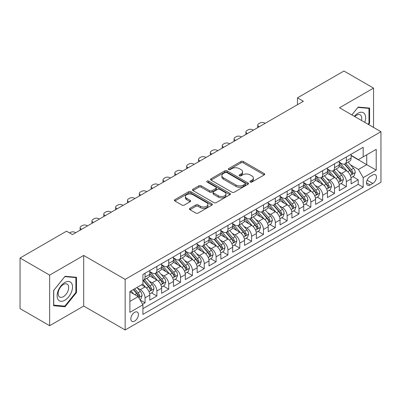 <?xml version="1.0" encoding="UTF-8"?>
<svg xmlns="http://www.w3.org/2000/svg" width="401" height="401" viewBox="0 0 401 401"><rect width="100%" height="100%" fill="white"/><g stroke="black" fill="none" stroke-linecap="round" stroke-linejoin="round"><path stroke-width="0.6" d="M250.244 182.044A1.153 0.667 0 0 0 251.868 182.044L264.219 174.911A1.644 0.947 0 0 0 264.7 174.24A1.644 0.947 0 0 0 264.219 173.568L243.297 161.488A1.644 0.947 0 0 0 240.971 161.488L228.62 168.62A1.153 0.667 0 0 0 228.284 169.092A1.153 0.667 0 0 0 228.62 169.558A1.153 0.667 0 0 0 230.249 169.558L231.848 168.636A5.258 3.038 0 0 1 239.287 168.636L241.031 169.643A5.258 3.038 0 0 1 242.57 171.788A5.258 3.038 0 0 1 241.031 173.939L239.432 174.861A1.153 0.667 0 0 0 239.096 175.332A1.153 0.667 0 0 0 239.432 175.798A1.153 0.667 0 0 0 241.061 175.798L242.655 174.876A5.258 3.038 0 0 1 250.099 174.876L251.838 175.884A5.258 3.038 0 0 1 253.382 178.034A5.258 3.038 0 0 1 251.838 180.179L250.244 181.102A1.153 0.667 0 0 0 249.903 181.573A1.153 0.667 0 0 0 250.244 182.044L250.244 181.102M134.626 321.091A5.358 3.093 120 0 0 138.129 316.369A5.358 3.093 120 0 0 137.307 312.073A5.358 3.093 120 0 0 134.626 312.339A5.358 3.093 120 0 0 131.127 317.061A5.358 3.093 120 0 0 131.944 321.356A5.358 3.093 120 0 0 134.626 321.091M189.944 208.335A1.644 0.947 0 0 0 189.462 209.006A1.644 0.947 0 0 0 189.944 209.673L195.813 213.066A1.644 0.947 0 0 0 198.139 213.066L211.853 205.147A1.644 0.947 0 0 0 212.335 204.475A1.644 0.947 0 0 0 211.853 203.803L190.931 191.723A1.644 0.947 0 0 0 188.605 191.723L174.886 199.643A1.644 0.947 0 0 0 174.405 200.315A1.644 0.947 0 0 0 174.886 200.986L181.979 205.076A1.644 0.947 0 0 0 184.305 205.076L190.174 201.688A1.644 0.947 0 0 0 190.655 201.016A1.644 0.947 0 0 0 190.174 200.345L186.655 198.315A4.396 2.541 0 0 1 185.372 196.52A4.396 2.541 0 0 1 188.084 194.174A4.396 2.541 0 0 1 192.876 194.726L206.65 202.68A4.396 2.541 0 0 1 207.939 204.475A4.396 2.541 0 0 1 205.227 206.821A4.396 2.541 0 0 1 200.435 206.269L198.139 204.946A1.644 0.947 0 0 0 195.813 204.946L189.944 208.335L189.944 209.673M83.704 255.452L49.654 275.111L20.05 258.018L20.05 308.615L49.654 325.707L83.704 306.048L125.152 329.978L125.152 279.382L83.704 255.452L83.704 306.048M373.547 127.428L373.547 88.115L339.502 107.769L380.95 131.698L125.152 279.382M373.547 88.115L343.943 71.022L297.462 97.854L297.462 104.691M20.05 258.018L66.531 231.182L72.451 234.6L303.382 101.273L297.462 97.854M231.963 192.194A1.644 0.947 0 0 0 234.289 192.194L248.003 184.275A1.644 0.947 0 0 0 248.485 183.603A1.644 0.947 0 0 0 248.003 182.931L227.081 170.851A1.644 0.947 0 0 0 224.755 170.851L211.041 178.771A1.644 0.947 0 0 0 210.56 179.442A1.644 0.947 0 0 0 211.041 180.114L231.963 192.194M207.487 182.29A1.153 0.667 0 0 1 208.655 182.455L208.655 181.087L229.928 193.367A1.644 0.947 0 0 1 230.41 194.039A1.644 0.947 0 0 1 229.928 194.711L216.214 202.63A1.644 0.947 0 0 1 213.888 202.63L192.966 190.55L192.966 189.207A1.644 0.947 0 0 0 192.48 189.879A1.644 0.947 0 0 0 192.966 190.55M192.966 189.207L198.836 185.818A1.644 0.947 0 0 1 201.157 185.818L209.643 190.716A1.644 0.947 0 0 0 211.969 190.716L215.863 188.47A1.644 0.947 0 0 0 216.345 187.798A1.644 0.947 0 0 0 215.863 187.127L207.031 182.024A1.153 0.667 0 0 1 206.69 181.558A1.153 0.667 0 0 1 207.402 180.941A1.153 0.667 0 0 1 208.655 181.087M142.591 304.254L145.047 302.835L140.134 299.998M137.337 287.923L140.31 289.642A6.697 3.87 60 0 1 145.047 297.843L149.784 295.111L149.784 300.103L156.891 295.998L151.503 292.885M149.182 281.086L152.154 282.805A6.697 3.87 60 0 1 156.891 291.006L161.628 288.274L161.628 293.266L168.731 289.161L163.342 286.048M161.022 274.249L163.994 275.963A6.697 3.87 60 0 1 168.731 284.169L173.468 281.437L173.468 286.424L180.575 282.324L175.187 279.211M172.866 267.412L175.839 269.126A6.697 3.87 60 0 1 180.575 277.332L185.312 274.6L185.312 279.587L192.42 275.487L187.031 272.374M184.706 260.575L187.678 262.289A6.697 3.87 60 0 1 192.42 270.495L197.157 267.763L197.157 272.75L204.259 268.65L198.871 265.537M196.55 253.738L199.523 255.452A6.697 3.87 60 0 1 204.259 263.657L208.996 260.926L208.996 265.913L216.104 261.813L210.715 258.7M208.39 246.901L211.367 248.615A6.697 3.87 60 0 1 216.104 256.82L220.841 254.089L220.841 259.076L227.943 254.976L222.555 251.863M220.234 240.064L223.207 241.778A6.697 3.87 60 0 1 227.943 249.983L232.68 247.252L232.68 252.239L239.788 248.139L234.4 245.026M232.079 233.227L235.051 234.941A6.697 3.87 60 0 1 239.788 243.146L244.525 240.415L244.525 245.402L251.627 241.302L246.244 238.189M243.918 226.39L246.891 228.104A6.697 3.87 60 0 1 251.627 236.309L256.369 233.577L256.369 238.565L263.472 234.465L258.084 231.352M255.763 219.553L258.735 221.267A6.697 3.87 60 0 1 263.472 229.472L268.209 226.735L268.209 231.728L275.317 227.628L269.928 224.515M267.602 212.715L270.58 214.43A6.697 3.87 60 0 1 275.317 222.635L280.053 219.898L280.053 224.891L287.156 220.791L281.768 217.678M279.447 205.878L282.419 207.593A6.697 3.87 60 0 1 287.156 215.798L291.893 213.061L291.893 218.054L299.001 213.954L293.612 210.841M291.291 199.041L294.264 200.756A6.697 3.87 60 0 1 299.001 208.961L303.737 206.224L303.737 211.217L310.84 207.116L305.452 204.004M303.131 192.204L306.103 193.919A6.697 3.87 60 0 1 310.84 202.124L315.577 199.387L315.577 204.38L322.685 200.279L317.296 197.167M314.975 185.367L317.948 187.082A6.697 3.87 60 0 1 322.685 195.287L327.422 192.55L327.422 197.543L334.529 193.442L329.141 190.33M326.815 178.53L329.792 180.244A6.697 3.87 60 0 1 334.529 188.45L339.266 185.713L339.266 190.706L346.369 186.605L346.369 181.613A6.697 3.87 -120 0 0 341.632 173.407L338.66 171.693M340.98 183.493L346.369 186.605M149.784 295.111A6.697 3.87 -120 0 0 145.047 286.905L141.493 284.855M161.628 288.274A6.697 3.87 -120 0 0 156.891 280.068L149.568 275.838M173.468 281.437A6.697 3.87 -120 0 0 168.731 273.231L161.408 269.001M185.312 274.6A6.697 3.87 -120 0 0 180.575 266.394L173.252 262.164M197.157 267.763A6.697 3.87 -120 0 0 192.42 259.557L185.092 255.327M208.996 260.926A6.697 3.87 -120 0 0 204.259 252.72L196.936 248.49M220.841 254.089A6.697 3.87 -120 0 0 216.104 245.883L208.781 241.653M232.68 247.252A6.697 3.87 -120 0 0 227.943 239.046L220.62 234.816M244.525 240.415A6.697 3.87 -120 0 0 239.788 232.209L232.465 227.979M256.369 233.577A6.697 3.87 -120 0 0 251.627 225.372L244.304 221.141M268.209 226.735A6.697 3.87 -120 0 0 263.472 218.535L256.149 214.304M280.053 219.898A6.697 3.87 -120 0 0 275.317 211.698L267.993 207.467M291.893 213.061A6.697 3.87 -120 0 0 287.156 204.861L279.833 200.63M303.737 206.224A6.697 3.87 -120 0 0 299.001 198.024L291.677 193.793M315.577 199.387A6.697 3.87 -120 0 0 310.84 191.187L303.517 186.956M327.422 192.55A6.697 3.87 -120 0 0 322.685 184.345L315.361 180.119M339.266 185.713A6.697 3.87 -120 0 0 334.529 177.508L327.206 173.282M372.78 174.981L370.173 176.485A5.193 2.997 120 0 0 366.78 181.062A5.193 2.997 120 0 0 367.577 185.222A5.193 2.997 120 0 0 370.173 184.961L372.78 183.457A5.193 2.997 120 0 0 376.168 178.881A5.193 2.997 120 0 0 375.376 174.721A5.193 2.997 120 0 0 372.78 174.981M125.152 329.978L380.95 182.295L380.95 131.698M129.889 301.402L138.18 296.615L142.916 304.82L142.916 314.389L363.186 187.217L363.186 177.648L358.449 169.443L350.504 164.856M142.916 304.82L129.889 312.339L129.889 291.552L142.916 284.033L142.916 274.459L363.186 147.287L363.186 156.861L376.213 149.342L376.213 170.124L363.186 177.648M149.784 271.587L152.154 272.956A6.697 3.87 60 0 0 155.503 273.287L160.24 270.555A6.697 3.87 -120 0 0 161.628 267.487L161.628 263.657M161.628 264.75L163.994 266.119A6.697 3.87 60 0 0 167.347 266.449L172.084 263.718A6.697 3.87 -120 0 0 173.468 260.65L173.468 256.82M173.468 257.913L175.839 259.282A6.697 3.87 60 0 0 179.187 259.612L183.924 256.881A6.697 3.87 -120 0 0 185.312 253.813L185.312 249.983M185.312 251.076L187.678 252.445A6.697 3.87 60 0 0 191.031 252.775L195.768 250.044A6.697 3.87 -120 0 0 197.157 246.976L197.157 243.146M197.157 244.239L199.523 245.607A6.697 3.87 60 0 0 202.871 245.938L207.608 243.206A6.697 3.87 -120 0 0 208.996 240.139L208.996 236.309M208.996 237.402L211.367 238.77A6.697 3.87 60 0 0 214.715 239.101L219.452 236.369A6.697 3.87 -120 0 0 220.841 233.302L220.841 229.472M220.841 230.565L223.207 231.933A6.697 3.87 60 0 0 226.56 232.264L231.297 229.532A6.697 3.87 -120 0 0 232.68 226.465L232.68 222.635M232.68 223.728L235.051 225.096A6.697 3.87 60 0 0 238.4 225.427L243.136 222.695A6.697 3.87 -120 0 0 244.525 219.628L244.525 215.798M244.525 216.891L246.891 218.259A6.697 3.87 60 0 0 250.244 218.59L254.981 215.858A6.697 3.87 -120 0 0 256.369 212.791L256.369 208.961M256.369 210.054L258.735 211.422A6.697 3.87 60 0 0 262.084 211.753L266.82 209.021A6.697 3.87 -120 0 0 268.209 205.954L268.209 202.124M268.209 203.217L270.58 204.585A6.697 3.87 60 0 0 273.928 204.916L278.665 202.184A6.697 3.87 -120 0 0 280.053 199.117L280.053 195.287M280.053 196.38L282.419 197.748A6.697 3.87 60 0 0 285.768 198.079L290.509 195.347A6.697 3.87 -120 0 0 291.893 192.28L291.893 188.45M291.893 189.543L294.264 190.911A6.697 3.87 60 0 0 297.612 191.242L302.349 188.51A6.697 3.87 -120 0 0 303.737 185.442L303.737 181.613M303.737 182.706L306.103 184.074A6.697 3.87 60 0 0 309.457 184.405L314.194 181.668A6.697 3.87 -120 0 0 315.577 178.605L315.577 174.776M315.577 175.869L317.948 177.237A6.697 3.87 60 0 0 321.296 177.568L326.033 174.831A6.697 3.87 -120 0 0 327.422 171.768L327.422 167.939M327.422 169.032L329.792 170.4A6.697 3.87 60 0 0 333.141 170.731L337.878 167.994A6.697 3.87 -120 0 0 339.266 164.931L339.266 161.102M142.916 308.65L358.213 184.35L358.213 179.768L351.106 183.869L351.106 178.876A6.697 3.87 -120 0 0 346.369 170.671L339.045 166.445M339.266 162.194L341.632 163.563A6.697 3.87 -120 0 0 344.98 163.894A6.697 3.87 -120 0 0 346.369 160.826L346.369 156.997M344.98 163.894L349.717 161.157A6.697 3.87 -120 0 0 351.106 158.094L351.106 154.265M145.047 273.231L145.047 277.061A6.697 3.87 60 0 1 143.658 280.129A6.697 3.87 60 0 1 142.916 280.399M143.658 280.129L148.395 277.392A6.697 3.87 -120 0 0 149.784 274.324L149.784 270.495M156.891 266.394L156.891 270.224A6.697 3.87 60 0 1 155.503 273.287M168.731 259.557L168.731 263.387A6.697 3.87 60 0 1 167.347 266.449M180.575 252.72L180.575 256.55A6.697 3.87 60 0 1 179.187 259.612M192.42 245.883L192.42 249.713A6.697 3.87 60 0 1 191.031 252.775M204.259 239.046L204.259 242.876A6.697 3.87 60 0 1 202.871 245.938M216.104 232.209L216.104 236.039A6.697 3.87 60 0 1 214.715 239.101M227.943 225.372L227.943 229.197A6.697 3.87 60 0 1 226.56 232.264M239.788 218.535L239.788 222.36A6.697 3.87 60 0 1 238.4 225.427M251.627 211.698L251.627 215.522A6.697 3.87 60 0 1 250.244 218.59M263.472 204.861L263.472 208.685A6.697 3.87 60 0 1 262.084 211.753M275.317 198.019L275.317 201.848A6.697 3.87 60 0 1 273.928 204.916M287.156 191.182L287.156 195.011A6.697 3.87 60 0 1 285.768 198.079M299.001 184.345L299.001 188.174A6.697 3.87 60 0 1 297.612 191.242M310.84 177.508L310.84 181.337A6.697 3.87 60 0 1 309.457 184.405M322.685 170.671L322.685 174.5A6.697 3.87 60 0 1 321.296 177.568M334.529 163.834L334.529 167.663A6.697 3.87 60 0 1 333.141 170.731M334.529 188.45L334.529 193.442M322.685 195.287L322.685 200.279M310.84 202.124L310.84 207.116M299.001 208.961L299.001 213.954M287.156 215.798L287.156 220.791M275.317 222.635L275.317 227.628M263.472 229.472L263.472 234.465M251.627 236.309L251.627 241.302M239.788 243.146L239.788 248.139M227.943 249.983L227.943 254.976M216.104 256.82L216.104 261.813M204.259 263.657L204.259 268.65M192.42 270.495L192.42 275.487M180.575 277.332L180.575 282.324M168.731 284.169L168.731 289.161M156.891 291.006L156.891 295.998M145.047 297.843L145.047 302.835M138.18 296.615L129.889 291.828M358.449 169.443L366.74 164.656L366.74 154.811L376.213 149.342M351.106 155.633L376.213 170.124M351.106 155.357L358.449 159.598L363.186 156.861M49.654 275.111L49.654 325.707M352.825 176.656L358.213 179.768M358.213 184.35L363.186 187.217M368.584 124.561L369.582 123.323L369.582 108.085L358.153 107.062L351.852 114.902M53.624 305.737L65.052 306.76L76.481 292.54L76.481 277.302L65.052 276.284L53.624 290.499L53.624 305.737M368.99 122.977L369.582 123.323M75.889 292.199L76.481 292.54M63.844 306.058L65.052 306.76M250.7 182.204L251.838 181.548A5.258 3.038 0 0 0 253.382 179.397L253.382 178.034M242.57 171.788L242.57 173.157A5.258 3.038 0 0 1 241.031 175.307L239.893 175.964M264.199 174.926L243.297 162.856A1.644 0.947 0 0 0 240.971 162.856L229.081 169.723M248.003 182.931L248.003 184.275L227.081 172.219A1.644 0.947 0 0 0 224.755 172.219L211.061 180.124L211.041 178.771M245.096 184.074A1.153 0.667 0 0 0 245.437 183.603A1.153 0.667 0 0 0 245.096 183.132L226.73 172.53A1.153 0.667 0 0 0 225.106 172.53L223.417 173.503A5.258 3.038 0 0 0 221.878 175.648A5.258 3.038 0 0 0 223.417 177.798L235.973 185.046A5.258 3.038 0 0 0 243.412 185.046L245.096 184.074L245.096 185.437A1.153 0.667 0 0 0 245.437 184.971L245.437 183.603M221.878 175.648L221.878 177.016A5.258 3.038 0 0 0 223.417 179.167L223.417 177.798M245.096 185.437L243.412 186.415A5.258 3.038 0 0 1 235.973 186.415L223.417 179.167M192.986 190.56L198.836 187.187L198.836 185.818M216.345 187.798L216.345 189.167A1.644 0.947 0 0 1 215.863 189.833L211.969 192.084A1.644 0.947 0 0 1 209.643 192.084L201.157 187.187A1.644 0.947 0 0 0 198.836 187.187M208.655 182.455L229.908 194.721M218.45 195.798A4.396 2.541 0 0 0 223.242 196.35A4.396 2.541 0 0 0 225.958 194.004A4.396 2.541 0 0 0 224.67 192.209L219.818 189.407A1.644 0.947 0 0 0 217.492 189.407L213.598 191.658A1.644 0.947 0 0 0 213.116 192.325A1.644 0.947 0 0 0 213.598 192.996L218.45 195.798L218.45 197.167A4.396 2.541 0 0 0 223.242 197.718A4.396 2.541 0 0 0 225.958 195.372L225.958 194.004M213.116 192.325L213.116 193.693A1.644 0.947 0 0 0 213.598 194.365L213.598 192.996M218.45 197.167L213.598 194.365M207.939 204.475L207.939 205.843A4.396 2.541 0 0 1 205.227 208.189A4.396 2.541 0 0 1 200.435 207.638L198.139 206.309A1.644 0.947 0 0 0 195.813 206.309L189.964 209.688M185.372 196.52L185.372 197.888A4.396 2.541 0 0 0 186.655 199.683L186.655 198.315M190.154 201.703L186.655 199.683M211.833 205.157L190.931 193.092A1.644 0.947 0 0 0 188.605 193.092L174.911 200.996M351.005 177.703L354.068 175.939L355.251 172.52A4.436 2.561 -120 0 0 353.522 168.35L348.113 162.089M259.267 126.746L258.735 126.435A3.348 1.935 -0 0 1 257.753 125.067A3.348 1.935 -0 0 1 258.735 123.703L259.918 123.017A3.348 1.935 -0 0 1 264.655 123.017L265.191 123.323M347.03 171.107L340.609 163.678A12.812 7.398 -120 0 0 339.266 162.27M343.507 169.021L339.918 164.866A10.637 6.14 -120 0 0 339.266 164.149M344.379 164.134L349.852 170.47A4.436 2.561 60 0 1 351.436 173.528L351.757 174.054L352.359 173.969L352.855 172.706A4.436 2.561 -120 0 0 351.271 169.648L345.862 163.387M344.7 164.029L350.579 170.841A2.261 1.303 60 0 1 351.151 171.723L352.855 172.706M364.74 122.34A10.887 6.286 120 0 0 357.918 113.272A10.887 6.286 120 0 0 354.349 116.345M361.496 120.47A7.454 4.301 120 0 0 360.243 114.902A7.454 4.301 120 0 0 356.514 115.267A7.454 4.301 120 0 0 354.79 116.596M351.877 114.917L357.918 107.398L368.99 108.39L368.99 123.152L368.088 124.275M368.253 107.964L368.99 108.39M71.483 291.978A10.887 6.286 120 0 0 68.661 281.462A10.887 6.286 120 0 0 58.15 290.79A10.887 6.286 120 0 0 60.967 301.301A10.887 6.286 120 0 0 71.483 291.978M67.975 290.981A7.454 4.301 120 0 0 67.137 284.119A7.454 4.301 120 0 0 58.847 290.169A7.454 4.301 120 0 0 59.689 297.031A7.454 4.301 120 0 0 67.975 290.981M53.744 305.156L53.744 290.394L64.817 276.62L75.889 277.607L75.889 292.374L64.817 306.148L53.624 305.091M75.152 277.186L75.889 277.607M339.166 184.54L342.223 182.776L343.406 179.357A4.436 2.561 -120 0 0 341.682 175.187L336.269 168.926M247.427 133.583L246.891 133.272A3.348 1.935 -0 0 1 245.913 131.904A3.348 1.935 -0 0 1 246.891 130.541L248.079 129.854A3.348 1.935 -0 0 1 252.815 129.854L253.347 130.165M335.186 177.944L328.77 170.515A12.812 7.398 -120 0 0 327.422 169.107M331.667 175.859L328.078 171.703A10.637 6.14 -120 0 0 327.422 170.986M332.534 170.971L338.008 177.307A4.436 2.561 60 0 1 339.592 180.365L339.913 180.891L340.514 180.806L341.01 179.543A4.436 2.561 -120 0 0 339.431 176.49L334.018 170.225M332.86 170.866L338.74 177.678A2.261 1.303 60 0 1 339.311 178.56L341.01 179.543M327.321 191.377L330.384 189.613L331.567 186.194A4.436 2.561 -120 0 0 329.838 182.024L324.429 175.763M235.582 140.42L235.051 140.109A3.348 1.935 -0 0 1 234.069 138.741A3.348 1.935 -0 0 1 235.051 137.378L236.234 136.691A3.348 1.935 -0 0 1 240.971 136.691L241.502 137.002M323.341 184.781L316.925 177.352A12.812 7.398 -120 0 0 315.577 175.944M319.823 182.696L316.234 178.54A10.637 6.14 -120 0 0 315.577 177.823M320.695 177.808L326.168 184.144A4.436 2.561 60 0 1 327.747 187.202L328.073 187.728L328.67 187.643L329.171 186.38A4.436 2.561 -120 0 0 327.587 183.327L322.178 177.062M321.016 177.703L326.895 184.515A2.261 1.303 60 0 1 327.467 185.397L329.171 186.38M315.482 198.214L318.539 196.45L319.722 193.031A4.436 2.561 -120 0 0 317.998 188.861L312.585 182.6M223.738 147.257L223.207 146.946A3.348 1.935 -0 0 1 222.229 145.578A3.348 1.935 -0 0 1 223.207 144.215L224.395 143.528A3.348 1.935 -0 0 1 229.131 143.528L229.663 143.839M311.502 191.618L305.086 184.189A12.812 7.398 -120 0 0 303.737 182.781M307.983 189.533L304.394 185.377A10.637 6.14 -120 0 0 303.737 184.66M308.85 184.645L314.324 190.981A4.436 2.561 60 0 1 315.908 194.039L316.229 194.565L316.83 194.48L317.326 193.222A4.436 2.561 -120 0 0 315.747 190.164L310.334 183.899M309.171 184.54L315.056 191.352A2.261 1.303 60 0 1 315.622 192.234L317.326 193.222M303.637 205.051L306.7 203.287L307.883 199.868A4.436 2.561 -120 0 0 306.153 195.698L300.74 189.437M211.898 154.094L211.367 153.784A3.348 1.935 -0 0 1 210.385 152.415A3.348 1.935 -0 0 1 211.367 151.052L212.55 150.365A3.348 1.935 -0 0 1 217.287 150.365L217.818 150.676M299.657 198.455L293.241 191.026A12.812 7.398 -120 0 0 291.893 189.618M296.138 196.37L292.55 192.214A10.637 6.14 -120 0 0 291.893 191.498M297.011 191.483L302.484 197.818A4.436 2.561 60 0 1 304.063 200.876L304.389 201.402L304.986 201.317L305.487 200.059A4.436 2.561 -120 0 0 303.903 197.001L298.494 190.736M297.331 191.382L303.211 198.189A2.261 1.303 60 0 1 303.783 199.071L305.487 200.059M291.793 211.888L294.855 210.124L296.038 206.705A4.436 2.561 -120 0 0 294.309 202.535L288.9 196.274M200.054 160.931L199.523 160.621A3.348 1.935 -0 0 1 198.54 159.257A3.348 1.935 -0 0 1 199.523 157.889L200.706 157.202A3.348 1.935 -0 0 1 205.442 157.202L205.979 157.513M287.818 205.292L281.397 197.863A12.812 7.398 -120 0 0 280.053 196.455M284.294 203.207L280.705 199.051A10.637 6.14 -120 0 0 280.053 198.335M285.166 198.32L290.64 204.655A4.436 2.561 60 0 1 292.224 207.713L292.545 208.239L293.146 208.154L293.642 206.896A4.436 2.561 -120 0 0 292.058 203.838L286.65 197.573M285.487 198.219L291.367 205.026A2.261 1.303 60 0 1 291.938 205.908L293.642 206.896M279.953 218.725L283.011 216.961L284.199 213.543A4.436 2.561 -120 0 0 282.469 209.377L277.056 203.112M188.214 167.768L187.678 167.458A3.348 1.935 -0 0 1 186.701 166.094A3.348 1.935 -0 0 1 187.678 164.726L188.866 164.039A3.348 1.935 -0 0 1 193.603 164.039L194.134 164.35M275.973 212.129L269.557 204.7A12.812 7.398 -120 0 0 268.209 203.292M272.454 210.044L268.865 205.888A10.637 6.14 -120 0 0 268.209 205.177M273.322 205.157L278.795 211.492A4.436 2.561 60 0 1 280.379 214.55L280.7 215.076L281.302 214.991L281.803 213.733A4.436 2.561 -120 0 0 280.219 210.675L274.805 204.41M273.647 205.056L279.527 211.863A2.261 1.303 60 0 1 280.098 212.746L281.803 213.733M268.109 225.562L271.171 223.798L272.354 220.38A4.436 2.561 -120 0 0 270.625 216.214L265.216 209.949M176.37 174.605L175.839 174.295A3.348 1.935 -0 0 1 174.856 172.931A3.348 1.935 -0 0 1 175.839 171.563L177.021 170.876A3.348 1.935 -0 0 1 181.758 170.876L182.29 171.187M264.129 218.966L257.713 211.538A12.812 7.398 -120 0 0 256.369 210.129M260.61 216.881L257.021 212.725A10.637 6.14 -120 0 0 256.369 212.014M261.482 211.994L266.956 218.329A4.436 2.561 60 0 1 268.535 221.387L268.86 221.913L269.457 221.828L269.958 220.57A4.436 2.561 -120 0 0 268.374 217.512L262.966 211.247M261.803 211.893L267.683 218.7A2.261 1.303 60 0 1 268.254 219.583L269.958 220.57M256.269 232.4L259.327 230.635L260.51 227.217A4.436 2.561 -120 0 0 258.785 223.051L253.372 216.786M164.53 181.442L163.994 181.132A3.348 1.935 -0 0 1 163.017 179.768A3.348 1.935 -0 0 1 163.994 178.4L165.182 177.713A3.348 1.935 -0 0 1 169.919 177.713L170.45 178.024M252.289 225.803L245.873 218.375A12.812 7.398 -120 0 0 244.525 216.966M248.77 223.718L245.181 219.563A10.637 6.14 -120 0 0 244.525 218.851M249.638 218.831L255.111 225.167A4.436 2.561 60 0 1 256.695 228.224L257.016 228.75L257.617 228.665L258.114 227.407A4.436 2.561 -120 0 0 256.535 224.349L251.121 218.084M249.963 218.73L255.843 225.537A2.261 1.303 60 0 1 256.409 226.42L258.114 227.407M244.425 239.242L247.487 237.472L248.67 234.054A4.436 2.561 -120 0 0 246.941 229.888L241.527 223.623M152.686 188.28L152.154 187.969A3.348 1.935 -0 0 1 151.172 186.605A3.348 1.935 -0 0 1 152.154 185.237L153.337 184.55A3.348 1.935 -0 0 1 158.074 184.55L158.606 184.861M240.445 232.64L234.029 225.212A12.812 7.398 -120 0 0 232.68 223.803M236.926 230.555L233.337 226.4A10.637 6.14 -120 0 0 232.68 225.688M237.798 225.668L243.272 232.004A4.436 2.561 60 0 1 244.851 235.061L245.176 235.587L245.773 235.502L246.274 234.244A4.436 2.561 -120 0 0 244.69 231.187L239.282 224.921M238.119 225.568L243.998 232.374A2.261 1.303 60 0 1 244.57 233.257L246.274 234.244M232.58 246.079L235.643 244.309L236.826 240.891A4.436 2.561 -120 0 0 235.096 236.725L229.688 230.46M140.841 195.117L140.31 194.806A3.348 1.935 -0 0 1 139.327 193.442A3.348 1.935 -0 0 1 140.31 192.074L141.493 191.387A3.348 1.935 -0 0 1 146.23 191.387L146.766 191.698M228.605 239.477L222.184 232.049A12.812 7.398 -120 0 0 220.841 230.64M225.086 237.392L221.492 233.237A10.637 6.14 -120 0 0 220.841 232.525M225.953 232.505L231.427 238.841A4.436 2.561 60 0 1 233.011 241.898L233.332 242.425L233.933 242.344L234.43 241.081A4.436 2.561 -120 0 0 232.846 238.024L227.437 231.758M226.274 232.405L232.159 239.212A2.261 1.303 60 0 1 232.725 240.094L234.43 241.081M220.74 252.916L223.798 251.146L224.986 247.728A4.436 2.561 -120 0 0 223.257 243.562L217.843 237.297M129.002 201.954L128.47 201.648A3.348 1.935 -0 0 1 127.488 200.279A3.348 1.935 -0 0 1 128.47 198.911L129.653 198.224A3.348 1.935 -0 0 1 134.39 198.224L134.921 198.535M216.761 246.314L210.345 238.886A12.812 7.398 -120 0 0 208.996 237.477M213.242 244.229L209.653 240.074A10.637 6.14 -120 0 0 208.996 239.362M214.114 239.342L219.583 245.683A4.436 2.561 60 0 1 221.167 248.735L221.487 249.262L222.089 249.181L222.59 247.918A4.436 2.561 -120 0 0 221.006 244.861L215.593 238.595M214.435 239.242L220.314 246.049A2.261 1.303 60 0 1 220.886 246.931L222.59 247.918M208.896 259.753L211.959 257.983L213.142 254.565A4.436 2.561 -120 0 0 211.412 250.399L206.004 244.134M117.157 208.791L116.626 208.485A3.348 1.935 -0 0 1 115.643 207.116A3.348 1.935 -0 0 1 116.626 205.748L117.809 205.066A3.348 1.935 -0 0 1 122.546 205.066L123.077 205.372M204.916 253.151L198.5 245.723A12.812 7.398 -120 0 0 197.157 244.314M201.397 251.066L197.808 246.911A10.637 6.14 -120 0 0 197.157 246.199M202.269 246.179L207.743 252.52A4.436 2.561 60 0 1 209.322 255.572L209.648 256.099L210.244 256.018L210.746 254.755A4.436 2.561 -120 0 0 209.162 251.698L203.753 245.432M202.59 246.079L208.47 252.886A2.261 1.303 60 0 1 209.041 253.773L210.746 254.755M197.056 266.59L200.114 264.82L201.297 261.402A4.436 2.561 -120 0 0 199.573 257.236L194.159 250.971M105.318 215.628L104.781 215.322A3.348 1.935 -0 0 1 103.804 213.954A3.348 1.935 -0 0 1 104.781 212.585L105.969 211.903A3.348 1.935 -0 0 1 110.706 211.903L111.237 212.209M193.076 259.988L186.66 252.56A12.812 7.398 -120 0 0 185.312 251.151M189.558 257.903L185.969 253.748A10.637 6.14 -120 0 0 185.312 253.036M190.425 253.016L195.899 259.357A4.436 2.561 60 0 1 197.482 262.414L197.803 262.936L198.405 262.855L198.901 261.592A4.436 2.561 -120 0 0 197.322 258.535L191.909 252.269M190.751 252.916L196.63 259.723A2.261 1.303 60 0 1 197.197 260.61L198.901 261.592M185.212 273.427L188.275 271.657L189.457 268.239A4.436 2.561 -120 0 0 187.728 264.074L182.32 257.808M93.473 222.465L92.942 222.159A3.348 1.935 -0 0 1 91.959 220.791A3.348 1.935 -0 0 1 92.942 219.422L94.125 218.74A3.348 1.935 -0 0 1 98.862 218.74L99.393 219.046M181.232 266.825L174.816 259.397A12.812 7.398 -120 0 0 173.468 257.988M177.713 264.74L174.124 260.585A10.637 6.14 -120 0 0 173.468 259.873M178.585 259.853L184.059 266.194A4.436 2.561 60 0 1 185.638 269.251L185.964 269.778L186.56 269.693L187.061 268.429A4.436 2.561 -120 0 0 185.478 265.372L180.069 259.106M178.906 259.753L184.786 266.56A2.261 1.303 60 0 1 185.357 267.447L187.061 268.429M173.372 280.264L176.43 278.495L177.613 275.076A4.436 2.561 -120 0 0 175.884 270.911L170.475 264.645M81.629 229.302L81.097 228.996A3.348 1.935 -0 0 1 80.115 227.628A3.348 1.935 -0 0 1 81.097 226.259L82.28 225.578A3.348 1.935 -0 0 1 87.017 225.578L87.553 225.883M169.392 273.662L162.971 266.234A12.812 7.398 -120 0 0 161.628 264.825M165.874 271.577L162.285 267.422A10.637 6.14 -120 0 0 161.628 266.71M166.741 266.69L172.214 273.031A4.436 2.561 60 0 1 173.798 276.088L174.119 276.615L174.721 276.53L175.217 275.266A4.436 2.561 -120 0 0 173.638 272.209L168.225 265.943M167.062 266.59L172.946 273.397A2.261 1.303 60 0 1 173.513 274.284L175.217 275.266M161.528 287.101L164.585 285.332L165.773 281.913A4.436 2.561 -120 0 0 164.044 277.748L158.631 271.482M69.553 232.926L70.441 232.415A3.348 1.935 -0 0 1 75.177 232.415L75.709 232.72M157.548 280.5L151.132 273.071A12.812 7.398 -120 0 0 149.784 271.662M154.029 278.414L150.44 274.259A10.637 6.14 -120 0 0 149.784 273.547M154.901 273.532L160.37 279.868A4.436 2.561 60 0 1 161.954 282.926L162.275 283.452L162.876 283.367L163.377 282.103A4.436 2.561 -120 0 0 161.793 279.046L156.38 272.78M155.222 273.427L161.102 280.234A2.261 1.303 60 0 1 161.673 281.121L163.377 282.103M149.683 293.938L152.746 292.169L153.929 288.75A4.436 2.561 -120 0 0 152.2 284.585L146.791 278.319M145.703 287.337L142.871 284.058M142.185 285.251L141.728 284.72M143.057 280.369L148.53 286.705A4.436 2.561 60 0 1 150.109 289.763L150.435 290.289L151.037 290.204L151.533 288.941A4.436 2.561 -120 0 0 149.949 285.883L144.54 279.617M143.378 280.264L149.257 287.071A2.261 1.303 60 0 1 149.829 287.958L151.533 288.941M139.894 299.587L140.901 299.006L142.084 295.587A4.436 2.561 -120 0 0 140.36 291.422L136.952 287.477M133.774 294.068L131.032 290.895M130.345 292.088L129.889 291.562M133.282 289.597L136.686 293.542A4.436 2.561 60 0 1 138.27 296.6L138.591 297.126L139.192 297.041L139.688 295.778A4.436 2.561 -120 0 0 138.109 292.72L134.701 288.775M133.553 289.437L137.418 293.908A2.261 1.303 60 0 1 137.984 294.795L139.688 295.778M140.31 289.642L145.047 286.905M152.154 282.805L156.891 280.068M163.994 275.963L168.731 273.231M175.839 269.126L180.575 266.394M187.678 262.289L192.42 259.557M199.523 255.452L204.259 252.72M211.367 248.615L216.104 245.883M223.207 241.778L227.943 239.046M235.051 234.941L239.788 232.209M246.891 228.104L251.627 225.372M258.735 221.267L263.472 218.535M270.58 214.43L275.317 211.698M282.419 207.593L287.156 204.861M294.264 200.756L299.001 198.024M306.103 193.919L310.84 191.187M317.948 187.082L322.685 184.345M329.792 180.244L334.529 177.508M341.632 173.407L346.369 170.671M346.369 160.826L351.106 158.094M145.047 277.061L149.784 274.324M156.891 270.224L161.628 267.487M168.731 263.387L173.468 260.65M180.575 256.55L185.312 253.813M192.42 249.713L197.157 246.976M204.259 242.876L208.996 240.139M216.104 236.039L220.841 233.302M227.943 229.197L232.68 226.465M239.788 222.36L244.525 219.628M251.627 215.522L256.369 212.791M263.472 208.685L268.209 205.954M275.317 201.848L280.053 199.117M287.156 195.011L291.893 192.28M299.001 188.174L303.737 185.442M310.84 181.337L315.577 178.605M322.685 174.5L327.422 171.768M334.529 167.663L339.266 164.931M346.369 181.613L351.106 178.876M367.1 180.179L372.78 183.457M366.504 182.841L370.173 184.961M251.838 181.548L251.838 180.179M239.432 175.798L239.432 174.861M241.031 175.307L241.031 173.939M228.62 169.558L228.62 168.62M240.971 162.856L240.971 161.488M243.297 162.856L243.297 161.488M264.219 174.911L264.219 173.568M224.755 172.219L224.755 170.851M227.081 172.219L227.081 170.851M235.973 186.415L235.973 185.046M243.412 186.415L243.412 185.046M201.157 187.187L201.157 185.818M209.643 192.084L209.643 190.716M211.969 192.084L211.969 190.716M215.863 189.833L215.863 188.47M229.928 194.711L229.928 193.367M195.813 206.309L195.813 204.946M198.139 206.309L198.139 204.946M200.435 207.638L200.435 206.269M190.174 201.688L190.174 200.345M174.886 200.986L174.886 199.643M188.605 193.092L188.605 191.723M190.931 193.092L190.931 191.723M211.853 205.147L211.853 203.803M258.735 126.435L258.735 127.052M350.329 175.427L355.221 172.605M340.609 163.678L341.221 163.322M351.271 169.648L353.522 168.35M347.737 171.693L349.852 170.47M246.891 133.272L246.891 133.889M338.489 182.265L343.381 179.442M328.77 170.515L329.376 170.159M339.431 176.49L341.682 175.187M335.893 178.53L338.008 177.307M235.051 140.109L235.051 140.726M326.645 189.102L331.537 186.28M316.925 177.352L317.537 176.996M327.587 183.327L329.838 182.024M324.048 185.367L326.168 184.144M223.207 146.946L223.207 147.563M314.805 195.939L319.692 193.117M305.086 184.189L305.692 183.833M315.747 190.164L317.998 188.861M312.209 192.204L314.324 190.981M211.367 153.784L211.367 154.4M302.961 202.776L307.853 199.954M293.241 191.026L293.853 190.67M303.903 197.001L306.153 195.698M300.364 199.041L302.484 197.818M199.523 160.621L199.523 161.237M291.116 209.613L296.008 206.791M281.397 197.863L282.008 197.513M292.058 203.838L294.309 202.535M288.525 205.878L290.64 204.655M187.678 167.458L187.678 168.074M279.276 216.45L284.169 213.628M269.557 204.7L270.164 204.35M280.219 210.675L282.469 209.377M276.68 212.715L278.795 211.492M175.839 174.295L175.839 174.911M267.432 223.287L272.324 220.465M257.713 211.538L258.324 211.187M268.374 217.512L270.625 216.214M264.835 219.553L266.956 218.329M163.994 181.132L163.994 181.748M255.592 230.124L260.485 227.302M245.873 218.375L246.48 218.024M256.535 224.349L258.785 223.051M252.996 226.39L255.111 225.167M152.154 187.969L152.154 188.585M243.748 236.961L248.64 234.139M234.029 225.212L234.64 224.861M244.69 231.187L246.941 229.888M241.151 233.227L243.272 232.004M140.31 194.806L140.31 195.422M231.903 243.803L236.796 240.976M222.184 232.049L222.796 231.698M232.846 238.024L235.096 236.725M229.312 240.064L231.427 238.841M128.47 201.648L128.47 202.259M220.064 250.64L224.956 247.813M210.345 238.886L210.956 238.535M221.006 244.861L223.257 243.562M217.467 246.901L219.583 245.683M116.626 208.485L116.626 209.096M208.219 257.477L213.111 254.65M198.5 245.723L199.112 245.372M209.162 251.698L211.412 250.399M205.623 253.738L207.743 252.52M104.781 215.322L104.781 215.933M196.38 264.314L201.272 261.487M186.66 252.56L187.267 252.209M197.322 258.535L199.573 257.236M193.783 260.575L195.899 259.357M92.942 222.159L92.942 222.771M184.535 271.151L189.427 268.324M174.816 259.397L175.427 259.046M185.478 265.372L187.728 264.074M181.939 267.412L184.059 266.194M81.097 228.996L81.097 229.608M172.691 277.988L177.583 275.161M162.971 266.234L163.583 265.883M173.638 272.209L175.884 270.911M170.099 274.249L172.214 273.031M160.851 284.825L165.743 281.998M151.132 273.071L151.743 272.72M161.793 279.046L164.044 277.748M158.255 281.086L160.37 279.868M149.007 291.662L153.899 288.835M149.949 285.883L152.2 284.585M146.415 287.923L148.53 286.705M138.741 297.587L142.059 295.672M138.109 292.72L140.36 291.422M134.771 294.645L136.686 293.542M257.753 125.067L257.753 127.618M245.913 131.904L245.913 134.455M234.069 138.741L234.069 141.292M222.229 145.578L222.229 148.129M210.385 152.415L210.385 154.966M198.54 159.257L198.54 161.803M186.701 166.094L186.701 168.641M174.856 172.931L174.856 175.478M163.017 179.768L163.017 182.315M151.172 186.605L151.172 189.152M139.327 193.442L139.327 195.989M127.488 200.279L127.488 202.826M115.643 207.116L115.643 209.663M103.804 213.954L103.804 216.5M91.959 220.791L91.959 223.337M80.115 227.628L80.115 230.174"/></g></svg>
